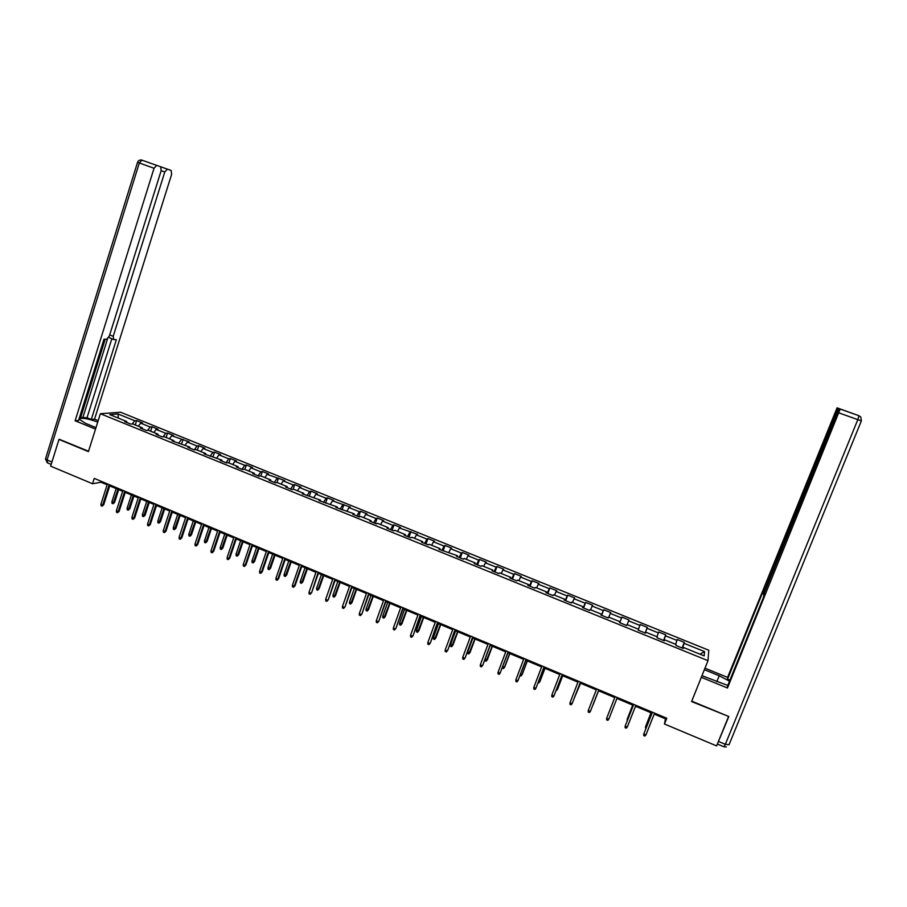 <?xml version="1.0" encoding="UTF-8"?>
<svg xmlns="http://www.w3.org/2000/svg" width="907" height="907" viewBox="0 0 907 907"><rect width="100%" height="100%" fill="white"/><g stroke="black" fill="none" stroke-linecap="round" stroke-linejoin="round"><path stroke-width="1.36" d="M708.786 650.24L120.597 412.232L100.371 413.717L707.993 660.681L708.786 650.24M126.867 422.526L126.674 421.472L124.701 421.653L130.721 424.091L132.671 423.909L142.308 427.821L140.381 428.013L146.435 430.474L148.34 430.269L158.022 434.204L156.151 434.419L162.24 436.891L164.099 436.664L173.838 440.621L172.013 440.859L189.744 447.072L187.964 447.344L194.121 449.838L195.889 449.566L205.742 453.568L204.007 453.851L221.841 460.098L220.152 460.405L226.387 462.944L228.054 462.627L238.031 466.674L236.387 467.003L242.657 469.554L244.278 469.214L254.311 473.284L252.724 473.635L259.028 476.198L260.604 475.835L270.694 479.928L269.152 480.302L275.49 482.887L277.02 482.501L287.168 486.617L285.682 487.014L292.065 489.61L293.528 489.202L303.743 493.34L302.303 493.771L320.42 500.108L319.026 500.562L337.189 506.922L335.862 507.398L354.07 513.77L352.789 514.269L359.331 516.922L360.589 516.412L371.042 520.663L369.818 521.185L376.394 523.861L377.607 523.328L388.128 527.591L386.949 528.146L393.57 530.833L394.726 530.278L405.304 534.574L404.193 535.141L410.848 537.851L411.948 537.261L422.594 541.592L421.54 542.182L428.24 544.903L429.272 544.302L439.986 548.644L438.988 549.268L457.491 555.753L456.55 556.399L463.33 559.154L464.248 558.497L475.098 562.896L474.214 563.576L481.039 566.342L481.9 565.662L492.818 570.084L491.991 570.798L498.85 573.587L499.655 572.861L510.641 577.328L509.87 578.054L516.775 580.865L517.523 580.117L528.577 584.607L527.863 585.366L534.824 588.189L535.504 587.419L546.626 591.931L545.98 592.713L552.975 595.559L553.599 594.754L564.789 599.3L564.199 600.117L571.24 602.974L571.795 602.146L583.054 606.715L582.532 607.565L589.618 610.445L590.117 609.583L601.443 614.186L600.99 615.059L608.121 617.95L608.552 617.066L619.946 621.692L619.56 622.599L626.726 625.513L627.1 624.594L638.573 629.254L638.245 630.184L645.467 633.12L645.761 632.168L657.314 636.861L657.053 637.825L664.309 640.773L664.548 639.798L676.168 644.514L675.976 645.512L683.288 648.471L683.459 647.462L704.195 655.886L704.58 651.623L699.966 654.174M126.674 421.472L109.736 414.601L118.012 413.977L134.746 420.746L136.651 420.576L135.245 424.952M704.58 651.623L684.15 643.346L684.309 642.371L677.155 639.469L676.962 640.433L665.511 635.796L665.738 634.855L658.629 631.975L658.38 632.905L646.997 628.29L647.292 627.383L640.229 624.515L639.911 625.422L628.608 620.841L628.959 619.957L621.941 617.111L621.556 617.984L610.32 613.438L610.74 612.576L603.756 609.753L603.314 610.592L592.146 606.069L592.634 605.241L585.695 602.429L585.185 603.246L574.086 598.756L574.63 597.951L567.737 595.162L567.17 595.956L556.138 591.477L556.739 590.706L549.891 587.94L549.268 588.7L538.305 584.255L538.962 583.507L532.148 580.752L531.468 581.489L520.573 577.067L521.287 576.353L514.518 573.609L513.781 574.324L502.954 569.936L503.725 569.245L497.002 566.512L496.197 567.192L485.438 562.839L486.265 562.17L479.576 559.46L478.726 560.118L468.023 555.787L468.919 555.141L462.264 552.454L461.357 553.077L450.722 548.769L451.663 548.157L445.065 545.481L444.09 546.082L433.523 541.796L434.521 541.218L427.957 538.554L426.936 539.132L416.426 534.869L417.481 534.314L399.431 527.987L400.531 527.455L394.046 524.824L392.912 525.346L382.527 521.14L383.695 520.629L377.244 518.022L376.065 518.521L365.736 514.337L366.95 513.85L360.544 511.253L359.308 511.729L349.048 507.58L350.306 507.115L332.45 500.857L333.765 500.415L327.427 497.841L326.089 498.272L315.953 494.168L317.314 493.748L311.022 491.197L309.627 491.605L299.548 487.524L300.965 487.127L294.707 484.587L293.267 484.973L283.245 480.914L284.707 480.54L267.032 474.35L268.551 473.998L262.361 471.493L260.819 471.833L250.91 467.819L252.486 467.49L246.33 464.996L244.743 465.314L234.89 461.323L236.5 461.017L230.389 458.545L228.757 458.84L218.961 454.872L220.628 454.588L214.54 452.128L212.862 452.4L203.123 448.455L204.835 448.194L198.78 445.745L197.057 445.995L187.375 442.072L189.132 441.834L171.718 435.734L173.52 435.507L167.534 433.093L165.72 433.297L156.151 429.419L157.999 429.226L152.047 426.812L150.188 427.004L140.676 423.15L142.558 422.979L136.651 420.576M654.208 714.104L665.432 718.809L664.468 724.013L666.77 718.242L94.237 478.386L92.537 483.748L100.96 482.218L107.128 484.803M142.49 428.875L142.308 427.821M140.676 423.15L138.317 426.199M150.188 427.004L147.637 430.349M158.192 435.247L158.022 434.204M156.151 429.419L153.827 432.492M165.72 433.297L163.113 436.789M173.985 441.664L173.838 440.621M171.718 435.734L169.416 438.818M181.343 439.634L178.656 443.274M189.88 448.115L189.744 447.072M187.375 442.072L185.096 445.19M197.057 445.995L194.302 449.815M205.866 454.611L205.742 453.568M203.123 448.455L200.878 451.595M212.862 452.4L210.084 456.323M221.943 461.13L221.841 460.098M218.961 454.872L216.739 458.035M228.757 458.84L226.002 462.785M238.11 467.706L238.031 466.674M234.89 461.323L232.691 464.509M244.743 465.314L242.022 469.293M254.379 474.304L254.311 473.284M250.91 467.819L248.745 471.016M260.819 471.833L258.144 475.835M270.74 480.948L270.694 479.928M267.032 474.35L264.889 477.57M276.998 478.386L274.345 482.422M287.202 487.637L287.168 486.617M283.245 480.914L281.125 484.168M293.267 484.973L290.659 489.043M303.754 494.36L303.743 493.34M299.548 487.524L297.462 490.8M309.627 491.605L307.054 495.698M320.409 501.118L320.42 500.108M315.953 494.168L313.89 497.467M326.089 498.272L323.55 502.399M337.166 507.931L337.189 506.922M332.45 500.857L330.42 504.167M342.653 504.984L340.148 509.133M354.025 514.768L354.07 513.77M349.048 507.58L347.041 510.924M359.308 511.729L356.836 515.913M370.986 521.661L371.042 520.663M365.736 514.337L363.764 517.704M376.065 518.521L373.627 522.738M388.049 528.588L388.128 527.591M382.527 521.14L380.589 524.541M392.912 525.346L390.52 529.597M405.214 535.561L405.304 534.574M399.431 527.987L397.515 531.411M409.873 532.216L407.515 536.49M422.481 542.567L422.594 541.592M416.426 534.869L414.544 538.316M426.936 539.132L424.612 543.44M439.85 549.619L439.986 548.644M433.523 541.796L431.675 545.266M444.09 546.082L441.822 550.424M457.332 556.728L457.491 555.753M450.722 548.769L448.908 552.261M461.357 553.077L459.123 557.454M474.917 563.859L475.098 562.896M468.023 555.787L466.243 559.302M478.726 560.118L476.526 564.517M492.614 571.047L492.818 570.084M485.438 562.839L483.68 566.376M496.197 567.192L494.043 571.637M510.426 578.281L510.641 577.328M502.954 569.936L501.231 573.507M513.781 574.324L511.673 578.791M528.339 585.559L528.577 584.607M520.573 577.067L518.883 580.673M531.468 581.489L529.405 585.99M546.365 592.872L546.626 591.931M538.305 584.255L536.649 587.883M549.268 588.7L547.238 593.235M564.505 600.241L564.789 599.3M556.138 591.477L554.528 595.139M567.17 595.956L565.186 600.525M582.759 607.656L583.054 606.715M574.086 598.756L572.51 602.429M585.185 603.246L583.246 607.849M601.126 615.116L601.443 614.186M592.146 606.069L590.604 609.776M603.314 610.592L601.42 615.229M619.606 622.621L619.946 621.692M610.32 613.438L608.812 617.168M621.556 617.984L619.708 622.656M628.608 620.841L627.134 624.606M639.911 625.422L638.46 629.209M645.387 633.086L645.761 632.168M646.997 628.29L645.217 633.018M658.38 632.905L656.963 636.714M664.151 640.705L664.548 639.798M665.511 635.796L663.777 640.557M676.962 640.433L675.59 644.276M683.028 648.369L683.459 647.462M684.15 643.346L682.449 648.131M707.993 660.681L691.576 701.564L728.446 716.371M728.434 716.836L716.609 745.905L664.468 724.013M59.783 439.328L58.978 439.419L50.656 466.164L92.537 483.748M58.978 439.419L88.421 451.618L100.371 413.717M109.724 485.891L122.626 491.299M125.223 492.388L138.227 497.841M140.812 498.918L153.918 504.417M156.48 505.494L169.7 511.026M172.251 512.092L185.572 517.682M188.1 518.747L201.535 524.371M204.052 525.425L217.589 531.105M220.095 532.148L233.745 537.874M236.239 538.917L249.992 544.676M252.463 545.719L266.329 551.535M268.789 552.567L282.769 558.417M285.217 559.449L299.31 565.356M301.748 566.376L315.942 572.328M318.368 573.337L332.676 579.335M335.08 580.344L349.512 586.398M351.905 587.396L366.451 593.495M368.832 594.493L383.491 600.638M385.849 601.624L400.645 607.826M402.98 608.801L417.889 615.048M420.202 616.023L435.247 622.327M437.548 623.29L452.695 629.639M454.985 630.603L470.268 637.009M472.536 637.961L487.943 644.412M490.188 645.353L505.721 651.872M507.954 652.802L523.622 659.366M525.833 660.296L541.626 666.917M543.815 667.835L559.744 674.502M561.909 675.42L577.974 682.143M580.117 683.05L596.318 689.842M598.45 690.726L614.753 697.562M616.907 698.469L633.29 705.34M635.501 706.258L651.952 713.163M118.012 413.977L118.307 418.082M134.746 420.746L132.252 423.954M665.817 717.845L665.432 718.809M101.244 481.322L100.96 482.218M684.309 642.371L682.075 647.983M665.738 634.855L663.527 640.455M647.292 627.383L645.104 632.973M621.941 617.111L619.776 622.69M603.756 609.753L601.613 615.309M585.695 602.429L583.564 607.985M567.737 595.162L565.628 600.695M549.891 587.94L547.805 593.461M532.148 580.752L530.085 586.262M514.518 573.609L512.466 579.108M497.002 566.512L494.961 572M479.576 559.46L477.57 564.936M462.264 552.454L460.268 557.918M445.065 545.481L443.081 550.934M427.957 538.554L425.995 543.996M410.95 531.672L409 537.103M394.046 524.824L392.119 530.244M377.244 518.022L375.328 523.43M360.544 511.253L358.65 516.65M343.934 504.53L342.052 509.915M327.427 497.841L325.59 503.158M311.022 491.197L309.298 496.208M294.707 484.587L293.086 489.327M278.483 478.023L276.952 482.513M262.361 471.493L260.853 475.937M246.33 464.996L244.833 469.441M230.389 458.545L228.915 462.967M214.54 452.128L213.077 456.55M198.78 445.745L197.329 450.155M183.112 439.396L181.672 443.795M167.534 433.093L166.117 437.48M152.047 426.812L150.63 431.199M652.337 712.199L643.777 734.012L652.428 712.233M645.931 734.931L644.9 736.053L643.698 735.554L643.777 734.012L645.931 734.931L654.593 713.14M650.988 712.755L645.433 727.006L651.067 712.789M645.784 728.695L645.433 727.006L646.306 727.369M704.376 669.706L719.217 675.76L729.511 681.157M701.973 675.692L727.777 685.443M718.65 741.507L725.339 744.307L723.945 746.778L717.38 744.023L728.82 716.53L691.758 701.168L701.338 677.257M701.338 677.302L727.471 688.016L727.493 686.134L763.286 597.815L764.476 592.498L837.49 412.3L839.326 408.706L858.952 415.723L837.07 407.855L727.573 677.393L727.55 679.173L729.92 680.137M704.988 668.176L727.573 677.393M727.471 688.016L840.188 409.034M837.512 412.254L836.719 411.971L837.921 408.207L837.07 407.855M837.921 408.207L846.129 411.188M836.719 411.971L764.238 590.922L762.719 593.79L762.56 592.724L727.55 679.173M95.983 427.628L85.36 423.274L79.011 419.057M97.729 422.084C88.104 418.626 81.879 417.549 79.068 418.841M98.183 420.667L94.543 419.181L91.29 419.453L116.357 339.728L113.772 339.615L113.205 336.304L164.791 171.967L161.163 170.675L109.305 336.112L106.618 339.297L103.999 339.173L78.558 420.485L75.134 420.769L154.043 168.26L139.304 162.988L47.062 459.974L51.937 462.026M79.533 417.356L87.038 417.719L91.29 419.453M95.518 429.113L75.134 420.769M94.543 419.181L171.638 174.337L171.185 170.471L167.376 169.133L164.791 171.967M161.151 170.709L160.664 166.763L156.696 165.369L154.043 168.26M167.171 169.087L160.664 166.763M59.443 439.362L88.535 451.244M82.707 418.059L107.491 338.969M80.768 417.265L105.201 339.229M87.038 417.719L111.799 338.844M113.409 339.467L108.772 337.381M633.676 704.376L625.161 726.133L633.721 704.399M627.293 727.04L626.284 728.174L625.093 727.675L625.161 726.133L627.293 727.04L635.875 705.306M615.127 696.61L606.658 718.299L615.15 696.621M608.778 719.206L607.781 720.339L606.602 719.841L606.658 718.299L608.778 719.206L617.282 697.517M632.701 705.09L627.156 719.296L632.757 705.113M627.179 720.838L627.156 719.296L627.701 719.523M608.982 712.301L609.209 711.723M588.269 710.521L588.224 712.052L589.391 712.551L590.389 711.417L588.269 710.521L596.681 688.878M590.627 710.816L598.813 689.774L590.627 710.816M569.993 702.789L569.959 704.32L571.127 704.818L572.102 703.673L569.993 702.789L578.337 681.191M580.446 682.075L572.102 703.673L580.491 682.098M551.841 695.102L551.807 696.633L552.975 697.132L553.928 695.986L551.841 695.102L560.107 673.561M562.204 674.434L553.928 695.986L562.272 674.468M593.269 704.32L598.541 690.771L593.269 704.32M574.675 697.154L580.582 683.243M574.199 698.356L580.537 683.22M556.513 689.49L557.544 689.252L562.725 675.76M556.014 690.794L557.249 689.796L562.657 675.726M533.792 687.472L533.769 688.991L534.926 689.49L535.867 688.345L533.792 687.472L541.978 665.965M544.064 666.838L535.867 688.345L544.177 666.883M538.463 681.871L539.846 681.781L544.982 668.323M537.964 683.175L539.518 682.313L544.88 668.278M515.856 679.876L515.845 681.406L516.99 681.894L517.92 680.749L515.856 679.876L523.974 658.425M526.049 659.287L517.92 680.749L526.185 659.344M520.527 674.298L522.251 674.366L527.341 660.931M520.028 675.602L520.981 676.01L521.899 674.887L527.205 660.874M498.034 672.336L498.034 673.856L499.167 674.343L500.086 673.198L498.034 672.336L506.083 650.92M508.135 651.793L500.086 673.198L508.305 651.861M502.693 666.781L504.768 666.985L509.813 653.584M502.365 667.654L503.487 668.618L504.383 667.495L509.643 653.516M490.336 644.333L482.785 665.194L481.458 666.838L482.365 665.693L480.325 664.831L488.295 643.471M482.785 665.194L490.54 644.412M481.458 666.838L480.325 666.362L480.325 664.831M487.376 659.661L486.084 661.271L484.973 660.806L484.973 659.321L487.376 659.661L492.388 646.272M486.084 661.271L492.184 646.192M472.649 636.918L465.189 657.745L463.851 659.389L464.747 658.244L462.717 657.382L470.62 636.068M465.189 657.745L472.876 637.02M463.851 659.389L462.729 658.913L462.717 657.382M470.109 652.371L468.794 653.97L467.695 653.505L467.683 652.008L470.109 652.371L475.064 639.016M468.794 653.97L474.837 638.925M467.683 652.008L472.842 638.086M455.065 629.549L447.707 650.353L446.357 651.974L447.23 650.829L445.212 649.979L453.047 628.71M447.707 650.353L455.325 629.662M446.357 651.974L445.246 651.498L445.212 649.979M452.933 645.126L451.607 646.714L450.507 646.249L450.484 644.752L452.933 645.126L457.842 631.805M451.607 646.714L457.593 631.691M450.484 644.752L455.609 630.864M437.593 622.236L430.337 642.995L428.966 644.616L429.827 643.46L427.821 642.621L435.587 621.386M430.337 642.995L437.888 622.361M428.966 644.616L427.855 644.14L427.821 642.621M435.859 637.927L434.521 639.503L433.433 639.038L433.399 637.542L435.859 637.927L440.723 624.628M434.521 639.503L440.451 624.504M433.399 637.542L438.478 623.687M420.224 614.957L413.059 635.694L411.687 637.292L412.526 636.147L410.542 635.297L418.229 614.118M413.059 635.694L420.542 615.093M411.687 637.292L410.576 636.827L410.542 635.297M418.887 630.762L417.537 632.326L416.449 631.873L416.415 630.376L418.887 630.762L423.716 617.497M417.537 632.326L423.399 617.361M416.415 630.376L421.449 616.545M402.957 607.724L395.894 628.426L394.5 630.014L395.339 628.868L393.355 628.029L400.973 606.896M395.894 628.426L403.309 607.871M394.5 630.014L393.4 629.549L393.355 628.029M402.016 623.653L400.656 625.206L399.579 624.753L399.534 623.256L402.016 623.653L406.801 610.411M400.656 625.206L406.461 610.264M399.534 623.256L404.511 609.447M385.804 600.536L378.831 621.204L377.425 622.78L378.242 621.635L376.28 620.796L383.831 599.708M378.831 621.204L386.178 600.695M377.425 622.78L376.337 622.315L376.28 620.796M385.248 616.579L383.876 618.121L382.799 617.667L382.743 616.17L385.248 616.579L389.987 603.359M383.876 618.121L389.625 603.212M382.743 616.17L387.686 602.395M368.752 593.393L361.87 614.028L360.453 615.592L361.258 614.447L359.297 613.62L366.791 592.566M361.87 614.028L369.16 593.563M360.453 615.592L359.365 615.139L359.297 613.62M368.571 609.538L367.188 611.069L366.122 610.626L366.065 609.13L368.571 609.538L373.276 596.352M367.188 611.069L372.879 596.194M366.065 609.13L370.963 595.389M351.791 586.285L345.011 606.896L343.583 608.45L344.365 607.293L342.427 606.477L349.841 585.468M345.011 606.896L352.233 586.466M343.583 608.45L342.495 607.996L342.427 606.477M352.007 602.554L350.601 604.073L349.546 603.62L349.478 602.135L352.007 602.554L356.666 589.391M350.601 604.073L356.247 589.21M349.478 602.135L354.331 588.416M334.944 579.233L328.255 599.81L326.803 601.341L327.586 600.196L325.658 599.38L333.005 578.417M328.255 599.81L335.409 579.426M326.803 601.341L325.738 600.888L325.658 599.38M335.522 595.604L334.116 597.112L333.062 596.659L332.982 595.173L335.522 595.604L340.148 582.464M334.116 597.112L339.694 582.283M332.982 595.173L337.789 581.489M318.187 572.215L311.589 592.759L310.137 594.289L310.897 593.133L308.981 592.316L316.271 571.399M311.589 592.759L318.686 572.419M310.137 594.289L309.072 593.836L308.981 592.316M319.139 588.688L317.722 590.185L316.668 589.743L316.588 588.258L319.139 588.688L323.72 575.582M317.722 590.185L323.255 575.389M316.588 588.258L321.361 574.596M301.543 565.231L294.31 586.115L295.036 585.752L293.562 587.271L294.31 586.115L292.405 585.298L299.627 564.437M295.036 585.752L302.065 565.458M293.562 587.271L292.496 586.818L292.405 585.298M302.859 581.818L301.419 583.303L300.376 582.872L300.296 581.376L302.859 581.818L307.405 568.746M301.419 583.303L306.895 568.53M300.296 581.376L305.024 567.748M284.991 558.304L277.825 579.131L278.574 578.779L277.089 580.287L277.825 579.131L275.932 578.326L283.086 557.499M278.574 578.779L285.535 558.531M277.089 580.287L276.034 579.845L275.932 578.326M286.669 574.993L285.217 576.467L284.186 576.024L284.084 574.539L286.669 574.993L291.17 561.943M285.217 576.467L290.648 561.716M284.084 574.539L288.777 560.934M268.54 551.411L261.431 572.192L262.202 571.864L260.706 573.349L261.431 572.192L259.549 571.399L266.647 550.617M262.202 571.864L269.107 551.649M260.706 573.349L259.663 572.907L259.549 571.399M270.569 568.201L269.107 569.664L268.075 569.233L267.973 567.748L270.569 568.201L275.036 555.175M269.107 569.664L274.481 554.948M267.973 567.748L272.622 554.166M252.18 544.551L245.139 565.299L245.933 564.97L244.425 566.456L245.139 565.299L243.269 564.505L250.298 543.769M245.933 564.97L252.781 544.801M244.425 566.456L243.382 566.013L243.269 564.505M254.572 561.456L253.098 562.907L252.067 562.476L251.965 560.991L254.572 561.456L258.994 548.452M253.098 562.907L258.416 548.213M251.965 560.991L256.568 547.443M235.922 537.738L228.938 558.44L229.754 558.134L228.235 559.596L228.938 558.44L227.079 557.658L234.051 536.955M229.754 558.134L236.546 538.01M228.235 559.596L227.204 559.165L227.079 557.658M238.654 554.744L237.169 556.184L236.149 555.753L236.035 554.268L238.654 554.744L243.042 541.774M237.169 556.184L242.441 541.513M236.035 554.268L240.604 540.742M219.755 530.969L212.839 551.626L213.678 551.331L212.147 552.782L212.839 551.626L210.991 550.844L217.895 530.187M213.678 551.331L220.401 531.241M212.147 552.782L211.116 552.352L210.991 550.844M222.839 548.066L221.342 549.495L220.322 549.075L220.208 547.59L222.839 548.066L227.181 535.119M221.342 549.495L226.557 534.858M220.208 547.59L224.732 534.098M203.678 524.235L196.83 544.846L197.692 544.563L196.15 546.014L196.83 544.846L194.982 544.075L201.83 523.464M197.692 544.563L204.358 524.518M196.15 546.014L195.13 545.583L194.982 544.075M207.102 541.434L205.594 542.851L204.597 542.431L204.46 540.946L207.102 541.434L211.41 528.509M205.594 542.851L210.764 528.237M204.46 540.946L208.95 527.477M187.704 517.546L180.912 538.112L181.797 537.84L180.244 539.28L180.912 538.112L179.076 537.341L185.867 516.775M181.797 537.84L188.407 517.84M180.244 539.28L179.223 538.849L179.076 537.341M191.468 534.835L189.948 536.241L188.951 535.822L188.803 534.336L191.468 534.835L195.742 521.944M189.948 536.241L195.062 521.661M188.803 534.336L193.259 520.901M171.82 510.89L165.085 531.423L165.992 531.151L164.428 532.579L165.085 531.423L163.271 530.652L169.994 510.119M165.992 531.151L172.545 511.197M164.428 532.579L163.419 532.148L163.271 530.652M175.913 528.271L174.382 529.677L173.384 529.257L173.248 527.772L175.913 528.271L180.153 515.414M174.382 529.677L179.45 515.119M173.248 527.772L177.659 514.36M156.027 504.269L149.349 524.756L150.29 524.507L148.703 525.924L149.349 524.756L147.546 523.997L154.213 503.51M150.29 524.507L156.775 504.587M148.703 525.924L147.705 525.493L147.546 523.997M160.448 521.752L158.906 523.135L157.92 522.727L157.773 521.242L160.448 521.752L164.655 508.918M158.906 523.135L163.929 508.612M157.773 521.242L162.138 507.863M140.324 497.694L133.714 518.135L134.667 517.897L133.08 519.303L133.714 518.135L131.912 517.375L138.522 496.934M134.667 517.897L141.095 498.022M133.08 519.303L132.082 518.883L131.912 517.375M145.075 515.267L143.521 516.639L142.535 516.23L142.388 514.757L145.075 515.267L149.236 502.455M143.521 516.639L148.487 502.138M142.388 514.757L146.719 501.401M124.713 491.152L118.159 511.559L119.134 511.321L117.536 512.716L118.159 511.559L116.368 510.8L122.921 490.404M119.134 511.321L125.517 491.492M117.536 512.716L116.538 512.296L116.368 510.8M129.792 508.816L128.227 510.188L127.252 509.768L127.082 508.294L129.792 508.816L133.919 496.027M128.227 510.188L133.148 495.71M127.082 508.294L131.379 494.973M109.191 484.655L102.695 505.018L103.693 504.791L102.083 506.174L102.695 505.018L100.915 504.258L107.411 483.907M103.693 504.791L110.019 484.996M102.083 506.174L101.096 505.755L100.915 504.258M114.588 502.41L113.012 503.759L112.037 503.351L111.867 501.877L114.588 502.41L118.67 489.644M113.012 503.759L117.887 489.315M111.867 501.877L116.13 488.578M840.211 409.08L858.952 415.723L860.822 417.061L861.367 420.893L729.058 744.738L725.339 744.307L857.807 419.646L838.998 412.923M837.887 408.161L846.095 411.086M764.238 590.922L764.998 591.217M716.802 681.758L719.217 675.76M860.822 417.061L858.986 415.78L857.807 419.646L861.367 420.893M160.879 166.82L167.376 169.133M171.185 170.471L156.696 165.369M109.679 334.921L113.205 336.304M156.492 165.323L141.764 160.074C139.746 159.734 138.329 160.482 137.524 162.353L139.304 162.988L141.98 160.12L140.766 159.961M51.2 464.429L47.617 462.921L47.062 459.974L45.577 458.613M724.047 746.812L726.405 746.903M762.787 593.824L763.819 594.221M47.289 462.797L45.475 458.953L137.524 162.353"/></g></svg>
